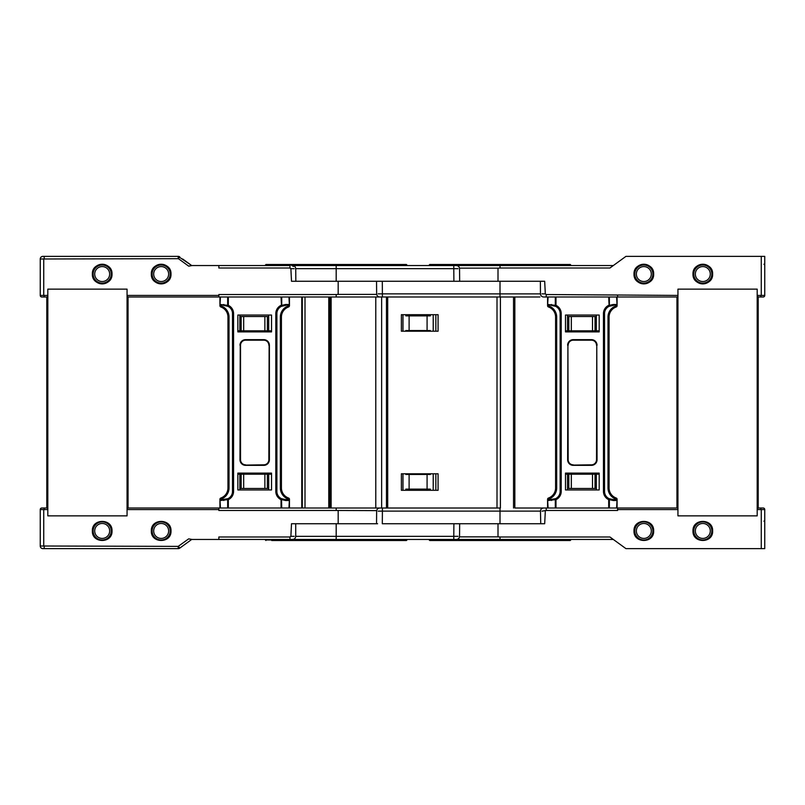 <?xml version="1.0" encoding="UTF-8"?>
<svg xmlns="http://www.w3.org/2000/svg" width="805" height="805" viewBox="0 0 805 805"><rect width="100%" height="100%" fill="white"/><g stroke="black" fill="none" stroke-linecap="round" stroke-linejoin="round"><path stroke-width="1.21" d="M265.409 265.539L265.932 264.493L406.434 264.493L406.958 265.539M500.408 296.995L515.079 296.995L500.408 296.995L500.408 508.005L379.789 508.005C377.887 508.186 376.841 509.223 376.639 511.125L376.539 523.733M433.261 319.001L433.261 331.207L435.847 331.207L435.847 314.695L433.261 314.695M331.137 508.005L331.137 296.995L379.789 296.995C377.897 296.824 376.851 295.787 376.639 293.875L376.539 281.267L382.305 281.267L336.188 281.267L336.188 268.659L295.727 268.659C295.516 266.757 294.469 265.72 292.577 265.539L612.826 265.539M630.396 256.372L625.938 256.372L609.918 268.015L500.006 268.015L500.006 265.539L456.405 265.539C458.287 265.71 459.333 266.757 459.554 268.659L459.655 281.267M453.789 265.539L453.789 268.659L458.005 268.689M539.873 296.995L382.405 296.995L382.305 281.267L458.609 281.267M336.188 265.539L336.188 268.659L453.789 268.659L453.889 281.267L544.683 281.267L545.317 293.885L546.233 294.529L677.961 295.425L677.941 289.136L757.193 289.136L757.193 295.425L757.193 289.136L677.941 289.136L677.941 509.293M430.383 314.695L430.383 315.872L427.083 315.872L427.083 330.543L430.383 330.543L430.383 331.207M405.811 314.695L405.811 315.872L427.083 315.872M409.111 315.872L409.111 330.543L427.083 330.543M409.111 330.543L405.811 330.543L405.811 331.207M500.006 281.267L500.006 293.875L378.179 293.855M382.405 296.995L127.915 296.995L127.039 295.425L218.849 295.425L218.849 294.529L336.188 294.529L336.188 296.995M712.636 274.062C713.19 286.741 692.431 286.741 692.984 274.062C692.431 261.384 713.19 261.384 712.636 274.062A9.831 9.831 0 0 1 711.077 279.385A9.831 9.831 0 0 0 711.036 268.679M653.66 274.062C654.213 286.741 633.455 286.741 634.008 274.062C633.455 261.384 654.213 261.384 653.66 274.062A9.831 9.831 0 0 1 652.986 277.655A9.831 9.831 0 0 0 652.06 268.679M429.236 265.539L429.236 265.016L570.785 265.016L570.252 264.493L429.759 264.493L429.236 265.016M570.785 265.539L570.785 265.016M500.006 268.015L498.003 268.146L498.003 281.267L474.91 281.267M459.504 268.146L498.003 268.146M761.268 256.372L764.75 256.372L764.75 295.425A1.57 1.57 0 0 1 763.18 296.995L758.048 296.995L757.173 295.425L761.268 295.425L761.268 256.372L625.938 256.372M595.036 330.815L568.803 330.815L568.803 316.526L596.334 316.526L596.334 330.815L595.036 330.815L595.036 316.526M596.334 330.815L599.182 330.815L599.182 331.891L565.492 331.891L565.492 330.815L568.803 330.815M567.505 330.815L567.505 316.526L568.803 316.526M677.086 296.995L617.606 296.995L617.606 295.425M545.317 293.885L542.007 293.855M596.334 316.526L596.334 315.047M567.505 315.047L567.505 316.526M617.606 296.995L544.311 296.995M634.008 274.062A9.831 9.831 0 0 0 635.608 279.436A9.831 9.831 0 0 1 634.682 270.46M634.692 270.44A9.831 9.831 0 0 1 635.568 268.739M635.608 268.679A9.831 9.831 0 0 1 636.594 267.411M636.886 267.109A9.831 9.831 0 0 1 638.144 266.042M638.456 265.831A9.831 9.831 0 0 1 639.995 265.016M640.217 264.925A9.831 9.831 0 0 1 643.748 264.231M643.839 264.231A9.831 9.831 0 0 1 647.431 264.915M647.451 264.925A9.831 9.831 0 0 1 649.152 265.801M649.212 265.831A9.831 9.831 0 0 1 650.49 266.827M650.782 267.109A9.831 9.831 0 0 1 651.849 268.377M636.363 274.062A7.466 7.466 0 0 0 643.839 281.529A7.466 7.466 0 0 0 651.305 274.062A7.466 7.466 0 0 0 643.839 266.586A7.466 7.466 0 0 0 636.363 274.062M652.976 277.675A9.831 9.831 0 0 1 652.1 279.385A9.831 9.831 0 0 0 652.976 277.675M652.06 279.436A9.831 9.831 0 0 1 651.074 280.714A9.831 9.831 0 0 0 652.06 279.436M650.782 281.015A9.831 9.831 0 0 1 649.524 282.082A9.831 9.831 0 0 0 650.782 281.015M649.212 282.293A9.831 9.831 0 0 1 647.673 283.108A9.831 9.831 0 0 0 649.212 282.293M647.451 283.199A9.831 9.831 0 0 1 643.919 283.893A9.831 9.831 0 0 0 647.451 283.199M643.839 283.893A9.831 9.831 0 0 1 638.516 282.324A9.831 9.831 0 0 0 643.839 283.893M638.456 282.293A9.831 9.831 0 0 1 637.178 281.297A9.831 9.831 0 0 0 638.456 282.293M636.886 281.015A9.831 9.831 0 0 1 635.819 279.748A9.831 9.831 0 0 0 636.886 281.015M692.984 274.062A9.831 9.831 0 0 0 694.584 279.436A9.831 9.831 0 0 1 693.669 270.46M693.669 270.44A9.831 9.831 0 0 1 694.544 268.739M694.584 268.679A9.831 9.831 0 0 1 695.57 267.411M695.862 267.109A9.831 9.831 0 0 1 697.12 266.042M697.432 265.831A9.831 9.831 0 0 1 698.971 265.016M699.193 264.925A9.831 9.831 0 0 1 702.725 264.231M702.815 264.231A9.831 9.831 0 0 1 706.408 264.915M706.428 264.925A9.831 9.831 0 0 1 708.128 265.801M708.189 265.831A9.831 9.831 0 0 1 709.467 266.827M709.758 267.109A9.831 9.831 0 0 1 710.825 268.377M695.339 274.062A7.466 7.466 0 0 0 702.815 281.529A7.466 7.466 0 0 0 710.282 274.062A7.466 7.466 0 0 0 702.815 266.586A7.466 7.466 0 0 0 695.339 274.062M711.036 279.436A9.831 9.831 0 0 1 710.05 280.714A9.831 9.831 0 0 0 711.036 279.436M709.758 281.015A9.831 9.831 0 0 1 708.501 282.082A9.831 9.831 0 0 0 709.758 281.015M708.189 282.293A9.831 9.831 0 0 1 706.649 283.108A9.831 9.831 0 0 0 708.189 282.293M706.428 283.199A9.831 9.831 0 0 1 702.896 283.893A9.831 9.831 0 0 0 706.428 283.199M702.815 283.893A9.831 9.831 0 0 1 697.492 282.324A9.831 9.831 0 0 0 702.815 283.893M697.432 282.293A9.831 9.831 0 0 1 696.154 281.297A9.831 9.831 0 0 0 697.432 282.293M695.862 281.015A9.831 9.831 0 0 1 694.796 279.748A9.831 9.831 0 0 0 695.862 281.015M376.69 294.389L338.18 294.389L338.18 281.267M112.016 274.062A9.831 9.831 0 0 1 110.456 279.385A9.831 9.831 0 0 0 112.016 274.062C112.569 286.741 91.81 286.741 92.364 274.062C91.81 261.384 112.569 261.384 112.016 274.062A9.831 9.831 0 0 0 111.332 270.44M170.992 274.062A9.831 9.831 0 0 1 169.432 279.385A9.831 9.831 0 0 0 170.992 274.062C171.546 286.741 150.787 286.741 151.34 274.062C150.787 261.384 171.546 261.384 170.992 274.062A9.831 9.831 0 0 0 170.308 270.44M46.952 296.995L41.82 296.995A1.57 1.57 0 0 1 40.25 295.425L40.25 258.989A2.616 2.616 0 0 1 42.866 256.372L178.207 256.372L191.701 265.549L182.665 258.989M336.188 281.267L291.501 281.267L290.877 268.659L289.961 268.015L289.961 265.539L192.174 265.539L188.682 266.143L178.428 258.687L179.746 256.865A2.616 2.616 0 0 0 178.207 256.372A2.616 2.616 0 0 1 179.746 256.865L178.489 256.382M290.877 268.659L294.187 268.689M178.428 258.687L43.732 258.989L43.732 295.425L47.827 295.425L47.807 509.293M267.391 330.815L241.158 330.815L241.158 316.526L268.689 316.526L268.689 330.815L267.391 330.815L267.391 316.526M127.059 289.136L127.059 295.425L127.059 289.136L47.807 289.136L127.059 289.136M289.961 268.015L218.849 268.015L218.849 265.539M47.807 295.425L47.807 289.136L47.807 295.425M268.689 330.815L271.537 330.815L271.537 331.891L237.847 331.891L237.847 315.047L271.537 315.047L271.537 331.891L237.847 331.891L237.847 330.815L241.158 330.815M239.85 330.815L239.85 316.526L241.158 316.526M338.18 294.389L336.188 294.529M218.849 295.425L218.849 296.995M268.689 316.526L268.689 315.047M239.85 315.047L239.85 316.526M111.241 270.218A9.831 9.831 0 0 0 110.416 268.679M110.205 268.377A9.831 9.831 0 0 0 109.138 267.109M108.846 266.827A9.831 9.831 0 0 0 107.568 265.831M107.508 265.801A9.831 9.831 0 0 0 105.807 264.925M105.787 264.915A9.831 9.831 0 0 0 102.185 264.231M102.104 264.231A9.831 9.831 0 0 0 98.572 264.925M98.351 265.016A9.831 9.831 0 0 0 96.811 265.831M96.499 266.042A9.831 9.831 0 0 0 95.242 267.109M94.95 267.411A9.831 9.831 0 0 0 93.964 268.679M93.923 268.739A9.831 9.831 0 0 0 93.048 277.675A9.831 9.831 0 0 1 92.364 274.062M109.661 274.062A7.466 7.466 0 0 1 102.185 281.529A7.466 7.466 0 0 1 94.718 274.062A7.466 7.466 0 0 1 102.185 266.586A7.466 7.466 0 0 1 109.661 274.062M93.139 277.896A9.831 9.831 0 0 0 93.964 279.436A9.831 9.831 0 0 1 93.139 277.896M94.175 279.748A9.831 9.831 0 0 0 95.242 281.015A9.831 9.831 0 0 1 94.175 279.748M95.533 281.297A9.831 9.831 0 0 0 96.811 282.293A9.831 9.831 0 0 1 95.533 281.297M96.872 282.324A9.831 9.831 0 0 0 98.572 283.199A9.831 9.831 0 0 1 96.872 282.324M98.592 283.209A9.831 9.831 0 0 0 102.185 283.893A9.831 9.831 0 0 1 98.592 283.209M102.275 283.893A9.831 9.831 0 0 0 105.807 283.199A9.831 9.831 0 0 1 102.275 283.893M106.029 283.108A9.831 9.831 0 0 0 107.568 282.293A9.831 9.831 0 0 1 106.029 283.108M107.88 282.082A9.831 9.831 0 0 0 109.138 281.015A9.831 9.831 0 0 1 107.88 282.082M109.43 280.714A9.831 9.831 0 0 0 110.416 279.436A9.831 9.831 0 0 1 109.43 280.714M170.217 270.218A9.831 9.831 0 0 0 169.392 268.679M169.181 268.377A9.831 9.831 0 0 0 168.114 267.109M167.822 266.827A9.831 9.831 0 0 0 166.544 265.831M166.484 265.801A9.831 9.831 0 0 0 164.784 264.925M164.763 264.915A9.831 9.831 0 0 0 161.161 264.231M161.081 264.231A9.831 9.831 0 0 0 157.549 264.925M157.327 265.016A9.831 9.831 0 0 0 155.788 265.831M155.476 266.042A9.831 9.831 0 0 0 154.218 267.109M153.926 267.411A9.831 9.831 0 0 0 152.94 268.679M152.9 268.739A9.831 9.831 0 0 0 152.024 270.44M152.014 270.46A9.831 9.831 0 0 0 152.024 277.675A9.831 9.831 0 0 1 151.34 274.062M168.637 274.062A7.466 7.466 0 0 1 161.161 281.529A7.466 7.466 0 0 1 153.695 274.062A7.466 7.466 0 0 1 161.161 266.586A7.466 7.466 0 0 1 168.637 274.062M152.115 277.896A9.831 9.831 0 0 0 152.94 279.436A9.831 9.831 0 0 1 152.115 277.896M153.151 279.748A9.831 9.831 0 0 0 154.218 281.015A9.831 9.831 0 0 1 153.151 279.748M154.51 281.297A9.831 9.831 0 0 0 155.788 282.293A9.831 9.831 0 0 1 154.51 281.297M155.848 282.324A9.831 9.831 0 0 0 157.549 283.199A9.831 9.831 0 0 1 155.848 282.324M157.569 283.209A9.831 9.831 0 0 0 161.161 283.893A9.831 9.831 0 0 1 157.569 283.209M161.252 283.893A9.831 9.831 0 0 0 164.784 283.199A9.831 9.831 0 0 1 161.252 283.893M165.005 283.108A9.831 9.831 0 0 0 166.544 282.293A9.831 9.831 0 0 1 165.005 283.108M166.856 282.082A9.831 9.831 0 0 0 168.114 281.015A9.831 9.831 0 0 1 166.856 282.082M168.406 280.714A9.831 9.831 0 0 0 169.392 279.436A9.831 9.831 0 0 1 168.406 280.714M608.701 296.995L609.154 306.313A8.02 8.02 0 0 0 604.535 313.578L604.535 491.422A8.02 8.02 0 0 0 609.154 498.687A1.067 0.624 115.1 0 1 609.365 499.653L608.701 499.653A9.086 9.086 0 0 1 603.458 491.422L603.458 313.578L604.535 313.578A8.02 8.02 0 0 1 612.555 305.558L616.459 304.491L615.785 307.128A10.696 10.696 0 0 0 609.073 317.049L609.073 487.951A10.696 10.696 0 0 0 615.785 497.872L616.207 498.033A1.338 0.805 109.5 0 1 616.6 499.291L616.459 500.509L615.624 499.774L616.298 498.386L616.459 499.241L615.392 498.869L616.207 498.033A1.338 1.338 0 0 1 617.093 499.291L617.093 508.005M596.334 474.185L599.182 474.185L599.182 473.109L565.492 473.109L565.492 474.185L568.803 474.185L568.803 488.474L596.334 488.474L596.334 474.185L568.803 474.185M653.66 530.938L653.66 530.938C654.274 518.259 633.394 518.259 634.008 530.938C633.394 543.617 654.274 543.617 653.66 530.938M651.305 530.938A7.466 7.466 0 0 1 643.839 538.414A7.466 7.466 0 0 1 636.363 530.938A7.466 7.466 0 0 1 643.839 523.471A7.466 7.466 0 0 1 651.305 530.938M153.695 530.938A7.466 7.466 0 0 0 161.161 538.414A7.466 7.466 0 0 0 168.637 530.938A7.466 7.466 0 0 0 161.161 523.471A7.466 7.466 0 0 0 153.695 530.938M692.984 530.938C692.37 543.617 713.25 543.617 712.636 530.938C713.25 518.259 692.37 518.259 692.984 530.938M459.655 523.733L459.554 536.341C459.353 538.233 458.307 539.28 456.405 539.461L570.785 539.461L570.252 540.507L429.759 540.507L429.236 539.984L570.785 539.984M429.236 539.461L429.236 539.984M472.294 540.507L442.871 540.507M458.598 540.507L464.103 540.507M557.151 540.507L532.025 540.507M429.759 540.507L570.252 540.507M761.268 548.628L764.75 548.628L764.75 509.575A1.57 1.57 0 0 0 763.18 508.005L758.048 508.005L757.173 509.575L761.268 509.575L761.268 548.628L625.938 548.628L609.918 536.985L500.006 536.985L500.006 539.461L613.309 539.461L611.297 537.992M500.006 536.985L498.003 536.855L498.003 523.733L474.91 523.733M459.504 536.855L498.003 536.855M677.941 509.575L677.941 515.864L757.193 515.864L757.193 509.575L757.193 515.864L677.941 515.864L677.941 509.575L617.606 509.575L617.606 510.471L546.233 510.471L542.007 511.145M382.405 508.005L382.405 511.125L540.467 511.125L540.749 523.733M541.463 523.733L544.683 523.733L545.317 511.115M498.003 523.733L544.683 523.733M567.505 474.185L567.505 488.474L568.803 488.474M677.086 508.005L617.606 508.005L617.606 509.575M596.334 488.474L596.334 489.953M567.505 489.953L567.505 488.474M617.606 508.005L543.617 508.005C541.715 508.186 540.668 509.223 540.467 511.125M265.932 540.507L265.409 539.984L406.958 539.984L406.434 540.507L297.619 540.507M400.669 540.507L271.698 540.507L400.669 540.507M433.261 485.999L433.261 473.793L435.847 473.793L435.847 490.305L433.261 490.305M377.605 523.733L336.188 523.733L336.188 539.461L263.426 539.461L406.958 539.461L406.958 539.984M265.409 539.461L265.409 539.984M515.079 508.005L546.233 508.005L546.233 510.471M295.717 523.733L295.727 536.341L453.789 536.341L453.889 523.733L382.305 523.733L382.405 511.125L378.179 511.145M430.383 490.305L430.383 489.128L427.083 489.128L427.083 474.457L430.383 474.457L430.383 473.793M405.811 473.793L405.811 474.457L409.111 474.457L409.111 489.128L405.811 489.128L405.811 490.305M454.101 523.733L500.006 523.733L500.006 508.005M409.111 474.457L427.083 474.457M409.111 489.128L427.083 489.128M336.188 539.461L453.789 539.461L453.789 536.341L458.005 536.311M455.7 539.461L453.789 539.461M308.798 540.507L393.323 540.507M359.111 540.507L362.612 540.507M92.364 530.938C91.75 543.617 112.63 543.617 112.016 530.938C112.63 518.259 91.75 518.259 92.364 530.938M151.34 530.938C150.726 543.617 171.606 543.617 170.992 530.938C171.606 518.259 150.726 518.259 151.34 530.938M46.952 508.005L41.82 508.005A1.57 1.57 0 0 0 40.25 509.575L40.25 546.011L43.732 546.011L43.732 509.575L47.827 509.575M218.849 508.005L127.915 508.005L127.039 509.575L218.849 509.575L218.849 508.005L227.664 508.005L219.936 508.005L219.936 499.291A1.338 1.338 0 0 1 220.822 498.033L221.405 499.02L220.731 498.386L221.244 497.872A10.696 10.696 0 0 0 227.956 487.951L227.956 317.049A10.696 10.696 0 0 0 221.244 307.128L220.822 306.967A1.338 0.805 -70.5 0 1 220.439 305.709L220.57 304.491L224.474 305.558A8.02 8.02 0 0 1 227.875 306.313A1.067 0.624 -64.9 0 1 227.664 305.347L220.57 304.491M381.64 296.995L381.64 508.005L227.664 508.005L227.664 499.653L220.57 500.509L220.57 499.241L221.405 499.02L221.405 499.774L227.875 498.687A1.067 0.624 64.9 0 0 227.664 499.653L228.328 499.653L228.328 508.005M218.849 509.575L218.849 510.471L336.188 510.471L336.188 508.005M376.69 510.612L336.188 510.471M239.85 489.953L239.85 488.474L268.689 488.474L268.689 489.953M268.689 488.474L268.689 474.185L271.537 474.185L271.537 473.109L237.847 473.109L237.847 489.953L271.537 489.953L271.537 473.109L237.847 473.109L237.847 474.185L239.85 474.185L239.85 488.474M47.807 515.864L127.059 515.864L127.059 509.575L127.059 515.864L47.807 515.864L47.807 509.575L47.807 515.864M338.18 510.612L338.18 523.733L291.501 523.733L290.877 536.341L289.961 536.985L218.849 536.985L218.849 539.461L192.174 539.461L188.682 538.857L178.207 546.384L43.732 546.011M239.85 474.185L241.158 474.185L241.158 488.474M268.689 474.185L241.158 474.185M42.866 548.628A2.616 2.616 0 0 1 40.25 546.011A2.616 2.616 0 0 0 42.866 548.628L178.207 548.628A2.616 2.616 0 0 0 179.746 548.135L191.701 539.451L188.682 538.857M178.428 546.313L179.746 548.135L178.489 548.618M289.961 536.985L289.961 539.461L291.883 539.461L218.849 539.461M295.365 523.733L292.919 523.733M290.877 536.341L294.187 536.311M191.147 539.41L191.701 539.451M178.207 546.384L178.207 548.628L179.746 548.135M94.718 530.938A7.466 7.466 0 0 0 102.185 538.414A7.466 7.466 0 0 0 109.661 530.938A7.466 7.466 0 0 0 102.185 523.471A7.466 7.466 0 0 0 94.718 530.938M710.282 530.938A7.466 7.466 0 0 1 702.815 538.414A7.466 7.466 0 0 1 695.339 530.938A7.466 7.466 0 0 1 702.815 523.471A7.466 7.466 0 0 1 710.282 530.938M549.05 305.226L549.292 306.131L548.477 306.967A1.338 0.805 -70.5 0 1 548.084 305.709L548.215 304.491L552.129 305.558A8.02 8.02 0 0 1 555.531 306.313A1.067 0.624 -64.9 0 1 555.309 305.347L548.215 304.491M758.199 296.995L758.199 508.005M757.193 295.707L757.193 509.293M676.945 296.995L676.945 508.005M401.383 473.793L401.383 490.305L438.081 490.305L438.081 473.793L401.383 473.793M401.383 331.207L438.081 331.207L438.081 314.695L401.383 314.695L401.383 331.207M548.386 498.386L548.215 499.241L549.05 499.02L549.05 499.774L548.215 500.509L548.084 499.291A1.338 0.805 -109.5 0 1 548.477 498.033L549.05 499.02L548.386 498.386L548.889 497.872A10.696 10.696 0 0 0 555.601 487.951L555.601 317.049A10.696 10.696 0 0 0 548.889 307.128L548.477 306.967A1.338 1.338 0 0 1 547.581 305.709L547.581 296.995M547.581 508.005L547.581 499.291A1.338 1.338 0 0 1 548.477 498.033M615.392 498.869A11.763 11.763 0 0 1 608.006 487.951L609.073 487.951A10.696 10.696 0 0 0 615.785 497.872L616.298 498.386M608.701 508.005L608.701 499.653L609.154 498.687L612.555 499.442A1.067 0.664 90 0 1 613.219 500.509L609.365 499.653L609.365 508.005L616.6 508.005L617.093 499.291M549.05 499.774L555.531 498.687A1.067 0.624 64.9 0 0 555.309 499.653L548.215 500.509M561.216 491.422L560.149 491.422L560.149 313.578L561.216 313.578L561.216 491.422A9.086 9.086 0 0 1 555.983 499.653L555.531 498.687A8.02 8.02 0 0 0 560.149 491.422A8.02 8.02 0 0 1 552.129 499.442A1.067 0.664 90 0 0 551.465 500.509M573.251 465.089L591.434 465.089A5.343 5.343 0 0 0 596.777 459.746L596.777 345.254L596.515 459.746A5.082 5.082 0 0 1 591.434 464.827L573.251 465.089A5.343 5.343 0 0 1 567.907 459.746A5.343 5.343 0 0 0 573.251 465.089A5.343 5.343 0 0 1 567.907 459.746A5.343 5.343 0 0 0 573.251 465.089L573.251 465.36A5.615 5.615 0 0 1 567.636 459.746L567.907 345.254L567.636 459.746M555.983 508.005L555.983 499.653L555.309 499.653L555.309 508.005L548.084 508.005L547.581 499.291M603.458 491.422L604.535 491.422A8.02 8.02 0 0 0 612.555 499.442L615.624 499.774M599.182 489.953L599.182 473.109L565.492 473.109L565.492 489.953L599.182 489.953M615.624 305.226L615.624 305.981L616.6 305.709A1.338 0.805 70.5 0 1 616.207 306.967L615.392 306.131L616.298 306.614M599.182 331.891L565.492 331.891L565.492 315.047L599.182 315.047L599.182 331.891M617.093 296.995L617.093 305.709A1.338 1.338 0 0 1 616.207 306.967M616.459 304.491L613.219 304.491A1.067 0.664 -90 0 1 612.555 305.558L609.154 306.313A1.067 0.624 -115.1 0 0 609.365 305.347L608.701 305.347A9.086 9.086 0 0 0 603.458 313.578M548.386 306.614L548.215 305.759L549.05 305.981L548.386 306.614L548.889 307.128A10.696 10.696 0 0 1 555.601 317.049L556.678 317.049L556.678 487.951A11.763 11.763 0 0 1 549.292 498.869M561.216 313.578A9.086 9.086 0 0 0 555.983 305.347L555.531 306.313A8.02 8.02 0 0 1 560.149 313.578A8.02 8.02 0 0 0 555.531 306.313L552.129 305.558A1.067 0.664 -90 0 1 551.465 304.491M573.251 464.827A5.082 5.082 0 0 1 568.169 459.746L567.907 345.254A5.343 5.343 0 0 1 573.251 339.911L591.434 339.911A5.343 5.343 0 0 1 596.777 345.254L597.048 459.746L596.515 459.746M617.093 305.709L616.6 296.995L609.365 296.995L609.365 305.347L613.219 304.491M555.983 296.995L555.983 305.347L555.309 305.347L555.309 296.995L548.084 296.995L547.581 305.709M220.731 498.386L220.439 499.291A1.338 0.805 -109.5 0 1 220.822 498.033M281.056 508.005L281.056 499.653A9.086 9.086 0 0 1 275.813 491.422L275.813 313.578L276.88 313.578A8.02 8.02 0 0 1 284.9 305.558L288.814 304.491L288.945 305.709A1.338 0.805 70.5 0 1 288.552 306.967L287.979 305.981L288.643 306.614L288.14 307.128A10.696 10.696 0 0 0 281.428 317.049L281.428 487.951A10.696 10.696 0 0 0 288.14 497.872L288.552 498.033A1.338 0.805 109.5 0 1 288.945 499.291L288.814 500.509L287.979 499.774L288.643 498.386L288.814 499.241L287.737 498.869L288.552 498.033A1.338 1.338 0 0 1 289.448 499.291L289.448 508.005L281.72 508.005L281.509 498.687A1.067 0.624 115.1 0 1 281.72 499.653L285.574 500.509A1.067 0.664 90 0 0 284.9 499.442L287.979 499.774M223.81 304.491A1.067 0.664 -90 0 0 224.474 305.558L227.875 306.313L228.328 305.347A9.086 9.086 0 0 1 233.571 313.578L233.571 491.422A9.086 9.086 0 0 1 228.328 499.653L227.875 498.687A8.02 8.02 0 0 0 232.504 491.422A8.02 8.02 0 0 1 224.474 499.442A1.067 0.664 90 0 0 223.81 500.509M281.509 498.687L284.9 499.442A8.02 8.02 0 0 1 276.88 491.422A8.02 8.02 0 0 0 281.509 498.687M240.524 345.254L240.524 459.746L239.981 459.746L240.252 345.254A5.343 5.343 0 0 1 245.595 339.911L245.595 340.173A5.082 5.082 0 0 0 240.524 345.254L240.252 459.746A5.343 5.343 0 0 0 245.595 465.089L263.778 465.089A5.343 5.343 0 0 0 269.132 459.746L269.132 345.254L268.86 459.746A5.082 5.082 0 0 1 263.778 464.827L263.778 465.089A5.343 5.343 0 0 0 269.132 459.746L268.86 459.746M288.14 497.872L288.643 498.386M221.405 499.774L220.57 500.509M281.056 296.995L281.509 306.313A8.02 8.02 0 0 0 276.88 313.578L276.88 491.422L275.813 491.422M221.405 305.226L221.244 307.128L220.57 305.759L221.405 305.981L220.731 306.614M233.571 491.422L232.504 491.422L232.504 313.578A8.02 8.02 0 0 0 227.875 306.313A8.02 8.02 0 0 1 232.504 313.578L233.571 313.578M289.448 296.995L289.448 305.709A1.338 1.338 0 0 1 288.552 306.967M221.244 307.128L220.822 306.967A1.338 1.338 0 0 1 219.936 305.709L219.936 296.995M288.814 304.491L285.574 304.491A1.067 0.664 -90 0 1 284.9 305.558L281.509 306.313A1.067 0.624 -115.1 0 0 281.72 305.347L281.056 305.347A9.086 9.086 0 0 0 275.813 313.578M288.643 306.614L288.814 305.759L287.979 305.981L287.979 305.226M240.252 345.254A5.343 5.343 0 0 1 245.595 339.911L263.778 339.911A5.343 5.343 0 0 1 269.132 345.254L269.393 345.254A5.615 5.615 0 0 0 263.778 339.64L245.595 339.64A5.615 5.615 0 0 0 239.981 345.254M289.448 305.709L288.945 296.995L281.72 296.995L281.72 305.347L285.574 304.491M228.328 296.995L228.328 305.347L227.664 305.347L227.664 296.995L220.439 296.995L219.936 305.709M46.801 296.995L46.801 508.005M127.059 295.707L127.059 509.293M128.055 296.995L128.055 508.005M328.782 296.995L328.782 508.005M301.764 296.995L301.764 508.005L321.115 508.005M514.828 296.995L514.828 508.005M265.409 265.016L406.958 265.016M402.983 331.207L402.983 314.695M433.211 331.207L433.211 314.695M540.366 281.267L540.467 293.875L500.006 293.875L500.006 296.995M764.75 295.425L761.268 295.425M760.816 296.995L760.816 295.425M592.51 330.815L592.51 316.526M571.329 316.526L571.329 330.815M546.233 296.995L546.233 294.529M652.875 274.062A9.046 9.046 0 0 0 643.839 265.016A9.046 9.046 0 0 0 634.793 274.062A9.046 9.046 0 0 0 643.839 283.108A9.046 9.046 0 0 0 652.875 274.062M711.851 274.062A9.046 9.046 0 0 0 702.815 265.016A9.046 9.046 0 0 0 693.769 274.062A9.046 9.046 0 0 0 702.815 283.108A9.046 9.046 0 0 0 711.851 274.062M291.883 265.539L293.513 266.465M178.207 256.372L178.207 258.616M43.732 295.425L40.25 295.425M44.184 295.425L44.184 296.995M40.25 258.989L43.732 258.989M44.184 258.616L44.184 256.372M264.865 330.815L264.865 316.526M243.674 316.526L243.674 330.815M93.149 274.062A9.046 9.046 0 0 1 102.185 265.016A9.046 9.046 0 0 1 111.231 274.062A9.046 9.046 0 0 1 102.185 283.108A9.046 9.046 0 0 1 93.149 274.062M152.125 274.062A9.046 9.046 0 0 1 161.161 265.016A9.046 9.046 0 0 1 170.207 274.062A9.046 9.046 0 0 1 161.161 283.108A9.046 9.046 0 0 1 152.125 274.062M634.793 530.938A9.046 9.046 0 0 1 643.839 521.892A9.046 9.046 0 0 1 652.875 530.938A9.046 9.046 0 0 1 643.839 539.984A9.046 9.046 0 0 1 634.793 530.938M170.207 530.938A9.046 9.046 0 0 0 161.161 521.892A9.046 9.046 0 0 0 152.125 530.938A9.046 9.046 0 0 0 161.161 539.984A9.046 9.046 0 0 0 170.207 530.938M760.816 508.005L760.816 509.575M764.75 509.575L761.268 509.575M592.51 474.185L592.51 488.474M595.036 488.474L595.036 474.185M571.329 488.474L571.329 474.185M433.211 473.793L433.211 490.305M402.983 473.793L402.983 490.305M41.82 508.005A1.57 1.57 0 0 0 40.25 509.575L43.732 509.575M44.184 509.575L44.184 508.005M267.391 488.474L267.391 474.185M44.184 546.384L44.184 548.628M264.865 474.185L264.865 488.474M243.674 488.474L243.674 474.185M111.231 530.938A9.046 9.046 0 0 0 102.185 521.892A9.046 9.046 0 0 0 93.149 530.938A9.046 9.046 0 0 0 102.185 539.984A9.046 9.046 0 0 0 111.231 530.938M693.769 530.938A9.046 9.046 0 0 1 702.815 521.892A9.046 9.046 0 0 1 711.851 530.938A9.046 9.046 0 0 1 702.815 539.984A9.046 9.046 0 0 1 693.769 530.938M329.959 296.995L329.959 508.005L329.949 296.995M375.784 296.995L375.784 508.005M386.47 296.995L386.47 508.005M387.698 296.995L387.698 508.005M497.007 296.995L497.007 508.005M616.459 500.509L613.219 500.509M548.889 497.872A10.696 10.696 0 0 0 555.601 487.951L556.678 487.951M597.048 459.746A5.615 5.615 0 0 1 591.434 465.36L591.434 465.089A5.343 5.343 0 0 0 596.777 459.746M591.434 465.36L573.251 465.36M556.678 317.049A11.763 11.763 0 0 0 549.292 306.131M568.169 345.254A5.082 5.082 0 0 1 573.251 340.173L591.434 340.173A5.082 5.082 0 0 1 596.515 345.254M615.785 307.128A10.696 10.696 0 0 0 609.073 317.049L608.006 317.049L608.006 487.951M615.392 306.131A11.763 11.763 0 0 0 608.006 317.049M597.048 345.254A5.615 5.615 0 0 0 591.434 339.64L573.251 339.64A5.615 5.615 0 0 0 567.636 345.254M591.434 339.64L591.434 339.911A5.343 5.343 0 0 1 596.777 345.254M573.251 339.64L573.251 340.173M567.907 345.254A5.343 5.343 0 0 1 573.251 339.911M220.439 508.005L219.936 499.291M289.448 499.291L288.945 508.005M288.814 500.509L285.574 500.509M221.637 306.131A11.763 11.763 0 0 1 229.023 317.049L229.023 487.951A11.763 11.763 0 0 1 221.637 498.869M229.023 487.951L227.956 487.951M240.252 459.746A5.343 5.343 0 0 0 245.595 465.089L263.778 464.827M240.524 459.746A5.082 5.082 0 0 0 245.595 464.827M287.737 498.869A11.763 11.763 0 0 1 280.361 487.951L280.361 317.049A11.763 11.763 0 0 1 287.737 306.131M281.428 487.951L280.361 487.951M269.393 345.254L269.393 459.746A5.615 5.615 0 0 1 263.778 465.36L245.595 465.36A5.615 5.615 0 0 1 239.981 459.746M245.595 340.173L263.778 340.173A5.082 5.082 0 0 1 268.86 345.254M281.428 317.049L280.361 317.049M229.023 317.049L227.956 317.049M263.778 339.64L263.778 340.173M263.778 339.911A5.343 5.343 0 0 1 269.132 345.254M305.004 296.995L305.004 508.005M302.308 296.995L302.308 508.005M302.267 296.995L302.267 508.005M513.52 296.995L513.52 508.005M402.933 331.207L402.933 314.695M540.467 293.875C540.678 295.787 541.725 296.824 543.617 296.995M763.965 264.231L764.75 265.016M295.827 281.267L295.727 268.659M763.965 521.107L764.75 521.892L763.965 521.107M521.469 539.984L521.992 540.507M402.933 473.793L402.933 490.305M295.727 536.341C295.516 538.243 294.469 539.28 292.577 539.461"/></g></svg>
